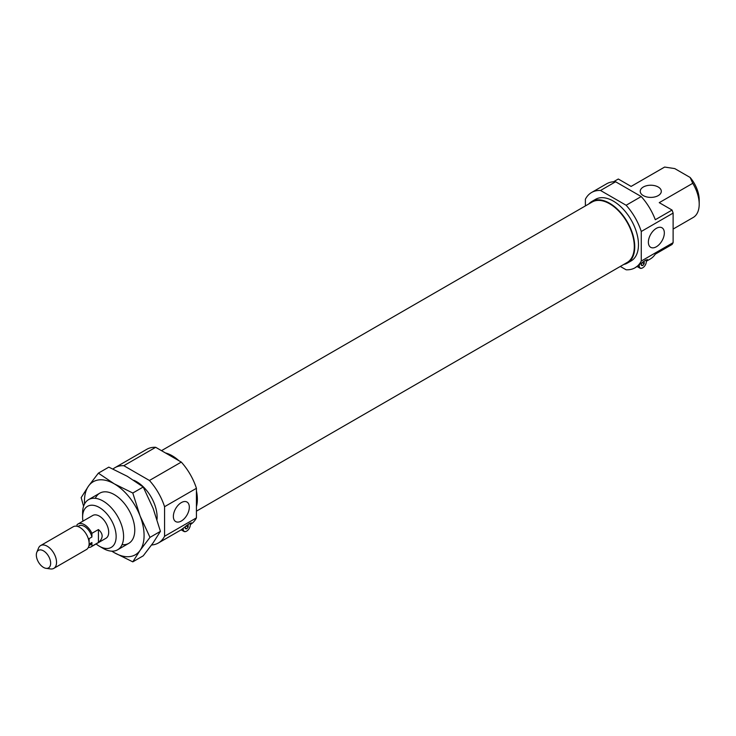 <?xml version="1.0" encoding="UTF-8"?>
<svg xmlns="http://www.w3.org/2000/svg" width="736" height="736" viewBox="0 0 736 736"><rect width="100%" height="100%" fill="white"/><g stroke="black" fill="none" stroke-linecap="round" stroke-linejoin="round"><path stroke-width="1.1" d="M190.274 524.455L191.489 522.864L189.299 523.609L180.844 530.021L158.369 542.993A43.47 25.098 60 0 1 151.588 544.99M181.341 502.596A11.279 6.514 -60 0 1 186.981 502.035A11.279 6.514 -60 0 1 186.981 515.062A11.279 6.514 -60 0 1 175.702 521.576A11.279 6.514 -60 0 1 173.972 512.532A11.279 6.514 -60 0 1 181.341 502.596M164.57 536.268L196.429 517.877L196.429 488.308L164.57 506.699L164.57 536.268A43.47 25.098 60 0 1 158.369 542.993M149.436 480.479L181.295 462.088L155.682 447.304L123.823 465.695L149.436 480.479A43.47 25.098 60 0 1 164.57 506.699M165.434 452.934A35.567 20.534 60 0 1 172.215 455.768A35.567 20.534 60 0 1 178.995 460.764M196.429 490.958A35.567 20.534 60 0 1 196.429 506.626M113.013 469.007A43.47 25.098 60 0 1 114.899 467.71L146.749 449.319A43.47 25.098 60 0 1 155.682 447.304M181.295 462.088A43.47 25.098 60 0 1 196.429 488.308M196.429 517.877A43.47 25.098 60 0 1 190.274 524.575M82.929 521.143A23.708 13.69 60 0 1 82.607 517.178A23.708 13.69 60 0 1 99.378 507.5A23.708 13.69 60 0 1 116.141 536.544A23.708 13.69 60 0 1 99.378 546.222A23.708 13.69 60 0 1 96.103 543.959M77.022 526.286L77.022 524.713A13.174 7.608 60 0 1 77.887 524.06L92.791 515.458A13.174 7.608 60 0 1 99.378 516.111A13.174 7.608 60 0 1 107.98 527.712A13.174 7.608 60 0 1 105.966 538.274L91.062 546.876A13.174 7.608 60 0 1 88.302 547.483M114.899 467.71A43.47 25.098 60 0 1 123.823 465.695M133.74 480.258A28.98 16.735 60 0 1 136.629 481.694A28.98 16.735 60 0 1 157.016 519.496M82.607 517.178L82.607 512.882A28.98 16.735 60 0 1 88.614 499.615A28.98 16.735 60 0 1 103.104 501.05A28.98 16.735 60 0 1 122.029 526.59A28.98 16.735 60 0 1 117.594 549.81A28.98 16.735 60 0 1 103.104 548.375L99.378 546.222M186.208 525.771L185.343 526.847L185.343 528.706L186.742 528.834L188.14 527.096L186.098 525.918M188.14 527.096L188.14 525.228L187.036 525.136M185.343 528.025L186.742 528.834M189.998 523.232A5.272 3.045 -60 0 1 190.284 524.713A5.272 3.045 -60 0 1 190.284 524.823M186.65 531.107A5.272 3.045 -60 0 1 186.558 531.162A5.272 3.045 -60 0 1 183.917 531.429A5.272 3.045 -60 0 1 182.85 528.531M189.888 523.287A5.005 2.889 -60 0 1 190.284 524.924A5.005 2.889 -60 0 1 186.742 531.061A5.005 2.889 -60 0 1 183.264 528.19M161.497 450.662L592.13 202.032A34.932 20.166 60 0 1 609.601 203.762A34.932 20.166 60 0 1 632.417 234.545A34.932 20.166 60 0 1 627.063 262.54L196.429 511.161M646.291 261.289L650.146 259.072A43.47 25.098 60 0 0 655.298 254.15L672.06 244.472A43.47 25.098 60 0 0 673.118 242.659L641.268 261.05A43.47 25.098 60 0 1 635.058 267.784A43.47 25.098 60 0 1 626.134 269.79L620.31 266.441M658.214 187.008A10.534 6.081 180 0 1 661.305 191.314A10.534 6.081 180 0 1 650.771 197.395A10.534 6.081 180 0 1 640.228 191.314A10.534 6.081 180 0 1 646.732 185.693A10.534 6.081 180 0 1 658.214 187.008M585.387 205.933L585.387 199.217A43.47 25.098 60 0 1 591.588 192.492A43.47 25.098 60 0 1 600.521 190.477L626.134 205.261L641.222 196.549A43.47 25.098 60 0 1 655.298 219.733L672.06 210.054L659.244 202.658L692.769 183.301L690.12 177.459L674.756 168.59L664.645 167.063L631.111 186.42L618.295 179.014L613.511 181.783M646.291 261.179L647.505 259.587L645.316 260.323L635.058 267.784M656.356 228.344A11.279 6.514 -60 0 1 661.995 227.783A11.279 6.514 -60 0 1 661.995 240.81A11.279 6.514 -60 0 1 650.716 247.333A11.279 6.514 -60 0 1 648.986 238.289A11.279 6.514 -60 0 1 656.356 228.344M591.588 192.492L606.676 183.779A43.47 25.098 60 0 1 615.609 181.764L641.222 196.549M600.521 190.477L615.609 181.764M626.134 205.261A43.47 25.098 60 0 1 641.268 231.481L673.118 213.09L673.118 242.659M672.06 210.054A43.47 25.098 60 0 1 673.118 213.09M690.12 177.459A23.708 13.69 60 0 1 699.2 199.916L699.2 204.212A28.98 16.735 60 0 1 693.202 217.479L673.118 229.071M692.769 183.301A28.98 16.735 60 0 1 699.2 204.212M631.102 186.41L664.222 167.293A28.98 16.735 60 0 1 664.645 167.063M641.268 231.481L641.268 261.05M588.791 203.964A35.567 20.534 60 0 1 591.818 201.489L595.544 199.336A35.567 20.534 60 0 1 613.327 201.094A35.567 20.534 60 0 1 636.557 232.438A35.567 20.534 60 0 1 631.111 260.94L627.385 263.083A35.567 20.534 60 0 1 623.723 264.463M591.818 201.489A35.567 20.534 60 0 1 609.601 203.246A35.567 20.534 60 0 1 632.831 234.591A35.567 20.534 60 0 1 627.385 263.083M645.904 260.01A5.005 2.889 -60 0 1 646.3 261.648A5.005 2.889 -60 0 1 642.758 267.775A5.005 2.889 -60 0 1 639.28 264.914M642.224 262.494L641.36 263.571L641.36 265.429L642.758 265.558L644.156 263.819L644.156 261.952L643.052 261.85M646.015 259.955A5.272 3.045 -60 0 1 646.3 261.436A5.272 3.045 -60 0 1 646.291 261.547M642.666 267.83A5.272 3.045 -60 0 1 642.574 267.886A5.272 3.045 -60 0 1 639.934 268.143A5.272 3.045 -60 0 1 638.866 265.254M641.36 264.748L642.758 265.558M642.105 262.632L644.156 263.819M43.488 550.859A10.129 5.851 60 0 1 50.536 561.697A10.129 5.851 60 0 1 46.046 568.33A10.129 5.851 60 0 1 38.428 562.046A10.129 5.851 60 0 1 36.8 552.313A10.129 5.851 60 0 1 43.488 550.859M36.8 552.313L38.52 548.118A13.174 7.608 60 0 1 40.627 545.569A13.174 7.608 60 0 1 47.214 546.222A13.174 7.608 60 0 1 55.826 557.824A13.174 7.608 60 0 1 53.802 568.385A13.174 7.608 60 0 1 50.545 568.937L46.046 568.33M77.887 524.06A13.174 7.608 60 0 1 84.474 524.713A13.174 7.608 60 0 1 91.926 533.315L98.44 529.552C103.362 533.848 103.362 538.154 98.44 542.46L98.44 529.552M77.86 526.507L78.945 525.881A11.068 6.385 60 0 1 84.474 526.433A11.068 6.385 60 0 1 91.926 537.013L89.13 538.623L89.13 544.134L91.926 542.524L91.926 546.222L98.44 542.46M91.926 546.222A13.174 7.608 60 0 1 91.062 546.876M91.926 542.524A11.068 6.385 60 0 1 90.004 545.045L88.918 545.67M40.627 545.569L73.232 526.746A13.174 7.608 60 0 1 79.819 527.399A13.174 7.608 60 0 1 88.421 539.01A13.174 7.608 60 0 1 86.406 549.562L53.802 568.385M91.926 533.315L91.926 537.013M111.854 551.154A42.154 24.334 -120 0 0 114.282 552.672L132.793 561.853L143.226 555.836L153.134 542.837L160.43 531.355L149.997 537.372L140.088 515.954A42.154 24.334 -120 0 0 114.282 483.846A42.154 24.334 -120 0 0 88.467 486.146A42.154 24.334 -120 0 0 84.576 503.912M132.793 561.853L140.088 550.372A42.154 24.334 -120 0 1 114.282 552.672L111.706 551.154M149.997 537.372L140.088 550.372A42.154 24.334 -120 0 0 140.088 515.954L132.793 493.028L114.282 483.846L98.376 473.156L88.467 486.146L81.162 497.637L83.582 506.258M122.056 544.64A28.98 16.735 -120 0 0 134.771 530.086A28.98 16.735 -120 0 0 114.282 494.601A28.98 16.735 -120 0 0 95.321 498.327M132.793 493.028L143.226 487.002L153.134 508.42L160.43 531.355M143.226 487.002L127.319 476.312L108.808 467.13L98.376 473.156M99.792 493.166L88.614 499.615M128.763 543.352L117.594 549.81M181.148 529.828L183.917 531.429M637.164 266.552L639.934 268.143"/></g></svg>
